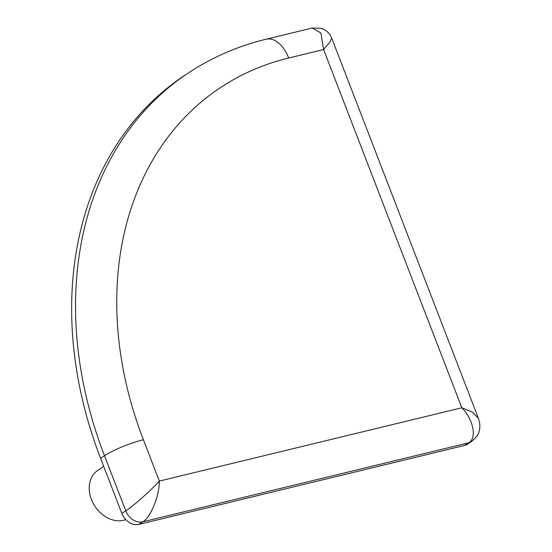 <?xml version="1.0" encoding="UTF-8"?>
<svg xmlns="http://www.w3.org/2000/svg" width="552" height="552" viewBox="0 0 552 552"><rect width="100%" height="100%" fill="white"/><g stroke="black" fill="none" stroke-linecap="round" stroke-linejoin="round"><path stroke-width="0.83" d="M103.728 466.426L97.787 470.366A28.476 22.225 56.4 0 0 91.425 499.45A28.476 22.225 56.4 0 0 125.759 519.618M138.821 524.4A14.987 11.695 -123.6 0 1 121.868 513.443L125.773 510.855A14.987 11.695 -123.6 0 0 142.726 521.812L138.821 524.4L464.577 445.45L468.482 442.863C477.204 438.84 473.547 419.541 461.831 407.769L472.505 412.206L478.391 418.243C480.771 424.902 479.626 429.96 479.136 431.147C478.812 434.093 476.252 437.563 471.449 441.572L471.449 441.572A14.987 11.695 -123.6 0 1 468.482 442.863L142.726 521.812C150.406 518.045 159.549 495.641 159.342 481.075L461.831 407.769L323.61 49.549L329.758 42.276L331.745 38.205L478.391 418.243M331.745 38.205L330.393 35.459C328.419 32.14 325.452 29.773 321.492 28.352L312.294 28.021L320.898 33.017L323.61 49.549L288.703 58.008A344.69 269.003 56.4 0 0 143.396 439.744L159.342 481.075C151.158 490.224 132.701 506.598 125.773 510.855L104.507 455.745A374.663 292.401 -123.6 0 1 188.28 73.016L184.375 75.61A374.663 292.401 56.4 0 0 100.602 458.332L121.868 513.443M471.449 441.572L467.544 444.16A14.987 11.695 -123.6 0 1 464.577 445.45M143.396 439.744A29.974 5.106 -21.1 0 0 104.507 455.745L100.602 458.332M288.703 58.008A29.974 18.03 -103.6 0 0 266.029 39.233L312.294 28.021M266.029 39.233C237.919 46.064 212.002 57.325 188.28 73.016"/></g></svg>
